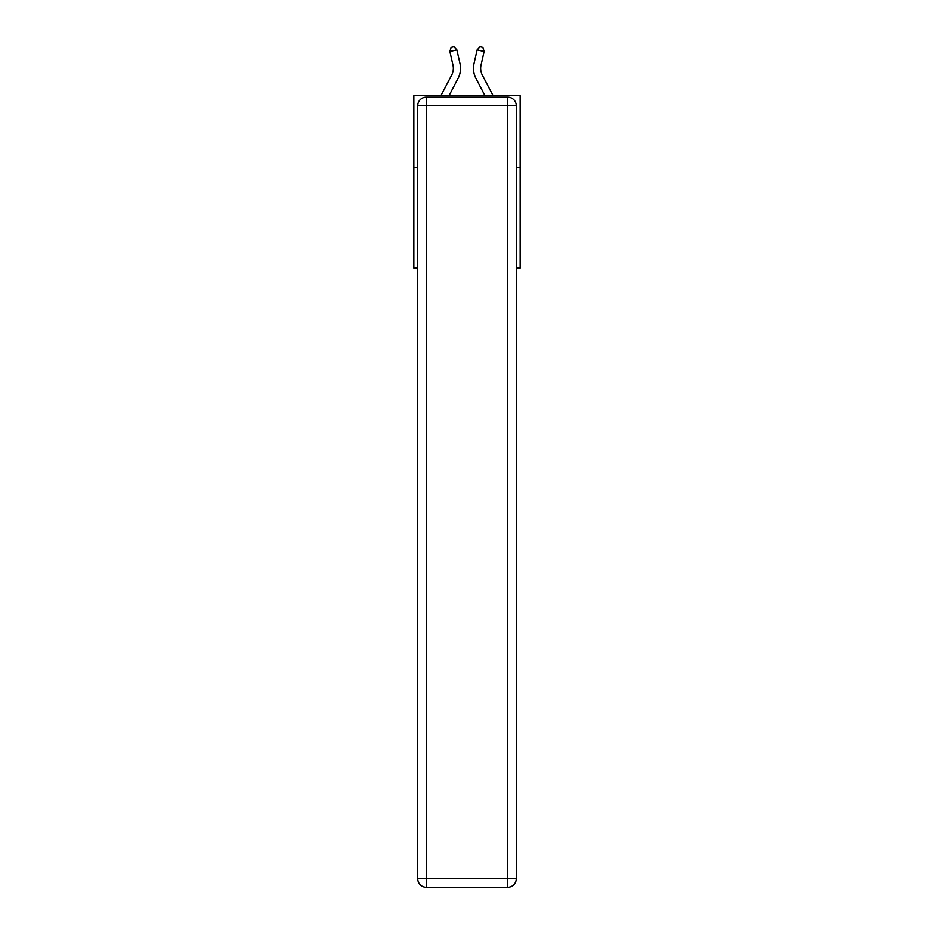 <?xml version="1.0" encoding="UTF-8"?>
<svg xmlns="http://www.w3.org/2000/svg" width="934" height="934" viewBox="0 0 934 934"><rect width="100%" height="100%" fill="white"/><g stroke="black" fill="none" stroke-linecap="round" stroke-linejoin="round"><path stroke-width="1.4" d="M417.72 167.536L413.844 167.536L413.844 95.7L520.156 95.7L520.156 268.105L516.28 268.105M413.844 167.536L413.844 268.105L417.72 268.105M520.156 167.536L516.28 167.536M440.871 95.7L451.706 75.012A14.372 14.372 0 0 0 452.99 65.158L449.873 51.463L456.878 49.864L459.995 63.559A21.552 21.552 0 0 1 458.08 78.351L448.985 95.7M493.129 95.7L482.294 75.012A14.372 14.372 0 0 1 481.01 65.158L484.127 51.463L477.122 49.864L474.005 63.559A21.552 21.552 0 0 0 475.92 78.351L485.015 95.7M426.348 97.136L507.652 97.136A8.616 8.616 0 0 1 516.28 105.752L516.28 878.684A8.616 8.616 0 0 1 507.652 887.3L426.348 887.3L426.348 878.684L507.652 878.684L507.652 105.752L426.348 105.752L426.348 878.684L417.72 878.684L417.72 105.752L426.348 105.752L426.348 97.136A8.616 8.616 0 0 0 417.72 105.752A8.616 8.616 0 0 1 426.348 97.136M417.72 878.684A8.616 8.616 0 0 0 426.348 887.3A8.616 8.616 0 0 1 417.72 878.684M477.122 49.864L474.005 63.559L477.122 49.864L474.005 63.559L477.122 49.864L474.005 63.559L477.122 49.864L474.005 63.559L477.122 49.864L474.005 63.559L477.122 49.864L474.005 63.559L477.122 49.864L474.005 63.559L477.122 49.864L474.005 63.559L477.122 49.864L474.005 63.559L477.122 49.864L480.053 46.7L482.855 47.342L484.127 51.463M482.294 75.012A14.372 14.372 0 0 1 481.01 65.158A14.372 14.372 0 0 0 482.294 75.012A14.372 14.372 0 0 1 481.01 65.158A14.372 14.372 0 0 0 482.294 75.012A14.372 14.372 0 0 1 481.01 65.158A14.372 14.372 0 0 0 482.294 75.012A14.372 14.372 0 0 1 481.01 65.158A14.372 14.372 0 0 0 482.294 75.012A14.372 14.372 0 0 1 481.01 65.158A14.372 14.372 0 0 0 482.294 75.012A14.372 14.372 0 0 1 481.01 65.158A14.372 14.372 0 0 0 482.294 75.012A14.372 14.372 0 0 1 481.01 65.158A14.372 14.372 0 0 0 482.294 75.012A14.372 14.372 0 0 1 481.01 65.158A14.372 14.372 0 0 0 482.294 75.012A14.372 14.372 0 0 1 481.01 65.158M451.706 75.012A14.372 14.372 0 0 0 452.99 65.158A14.372 14.372 0 0 1 451.706 75.012A14.372 14.372 0 0 0 452.99 65.158A14.372 14.372 0 0 1 451.706 75.012A14.372 14.372 0 0 0 452.99 65.158A14.372 14.372 0 0 1 451.706 75.012A14.372 14.372 0 0 0 452.99 65.158M449.873 51.463L451.145 47.342L453.947 46.7L456.878 49.864M507.652 887.3A8.616 8.616 0 0 0 516.28 878.684L507.652 878.684L507.652 887.3M516.28 105.752A8.616 8.616 0 0 0 507.652 97.136L507.652 105.752L516.28 105.752"/></g></svg>
